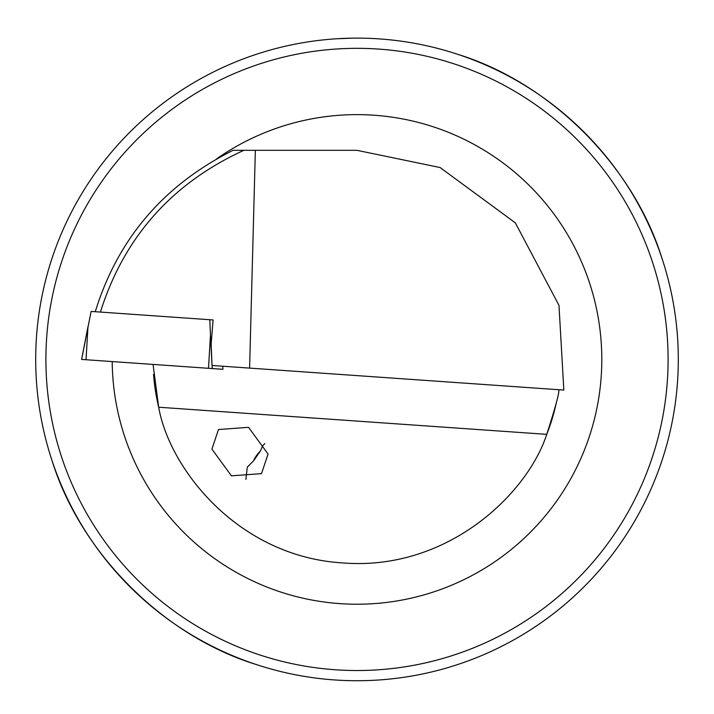 <?xml version="1.0" encoding="UTF-8"?>
<svg xmlns="http://www.w3.org/2000/svg" width="714" height="714" viewBox="0 0 714 714"><rect width="100%" height="100%" fill="white"/><g stroke="black" fill="none" stroke-linecap="round" stroke-linejoin="round"><path stroke-width="1.07" d="M678.3 359.428A321.3 321.3 0 0 1 357 680.728A321.3 321.3 0 0 1 35.7 359.428A321.3 321.3 0 0 1 357 38.128A321.3 321.3 0 0 1 678.3 359.428A321.3 321.3 0 0 0 357 38.128A321.3 321.3 0 0 0 35.7 359.428M260.28 451.168A25.499 22.723 -63 0 0 253.55 460.887L260.28 451.168L262.618 445.955L264.814 443.564M245.875 479.451L247.303 467.134L253.55 460.887M268.062 454.05L248.552 427.32L218.475 429.533L211.924 449.106L231.434 475.836L261.511 473.632L268.062 454.05M377.403 38.77L373.966 38.574L377.403 38.77M255.924 664.413C163.488 635.897 80.53 552.939 52.015 460.503M558.741 389.719C559.624 391.906 555.626 406.784 546.737 434.353C527.601 493.552 447.633 571.325 342.774 562.927C237.753 556.643 169.397 468.5 158.678 407.221L153.064 364.426M213.084 319.952L209.809 319.72L213.084 319.952L211.13 344.148L212.049 365.479L563.837 390.076L558.982 305.351L515.321 222.839L440.11 167.549L357 150.324L243.876 150.324C171.815 183.32 123.995 237.235 100.415 312.072M255.353 150.324L249.605 368.103M95.265 311.715C117.739 238.878 163.684 185.078 233.094 150.324L243.876 150.324M458.076 54.442C550.512 82.949 633.47 165.916 661.985 258.352M336.597 38.77L352.662 38.154M153.546 374.297A203.999 203.999 0 0 0 158.678 407.221A203.999 203.999 0 0 1 153.546 374.297M546.737 434.353A203.999 203.999 0 0 0 556.411 402.455A203.999 203.999 0 0 1 546.737 434.353L158.678 407.221M208.506 368.299L210.469 335.125L209.809 319.72L91.124 311.42L81.619 359.428L222.929 369.308L222.768 366.228L222.938 369.308M216.422 159.017A244.804 244.804 0 0 1 601.804 359.428A244.804 244.804 0 0 1 358.071 604.222A244.804 244.804 0 0 1 112.205 361.57M45.901 359.428A311.099 311.099 0 0 0 357 670.526A311.099 311.099 0 0 0 668.099 359.428A311.099 311.099 0 0 0 357 48.329A311.099 311.099 0 0 0 45.901 359.428M81.601 359.428L87.992 326.566L86.028 359.731M210.469 335.125L212.21 368.558"/></g></svg>

